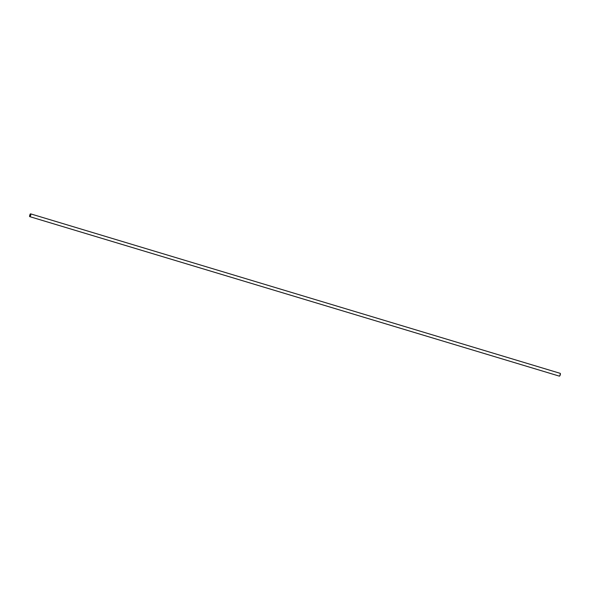 <?xml version="1.0" encoding="UTF-8"?>
<svg xmlns="http://www.w3.org/2000/svg" width="590" height="590" viewBox="0 0 590 590"><rect width="100%" height="100%" fill="white"/><g stroke="black" fill="none" stroke-linecap="round" stroke-linejoin="round"><path stroke-width="0.89" d="M30.238 215.439L29.5 216.191L30.134 214.082L30.238 215.439M29.596 216.294A1.46 0.457 -73.2 0 0 29.655 216.53A1.46 0.457 -73.2 0 0 29.78 216.648A1.46 0.457 -73.2 0 0 30.577 215.579A1.46 0.457 -73.2 0 0 30.621 213.86A1.46 0.457 -73.2 0 0 30.451 213.89A1.46 0.457 -73.2 0 0 30.274 214.059M30.621 213.86L560.22 373.352A1.46 0.457 106.8 0 1 560.345 373.47A1.46 0.457 106.8 0 1 560.175 375.07A1.46 0.457 106.8 0 1 559.549 376.11A1.46 0.457 106.8 0 1 559.379 376.14L29.78 216.648M559.726 375.941L560.404 373.706"/></g></svg>
